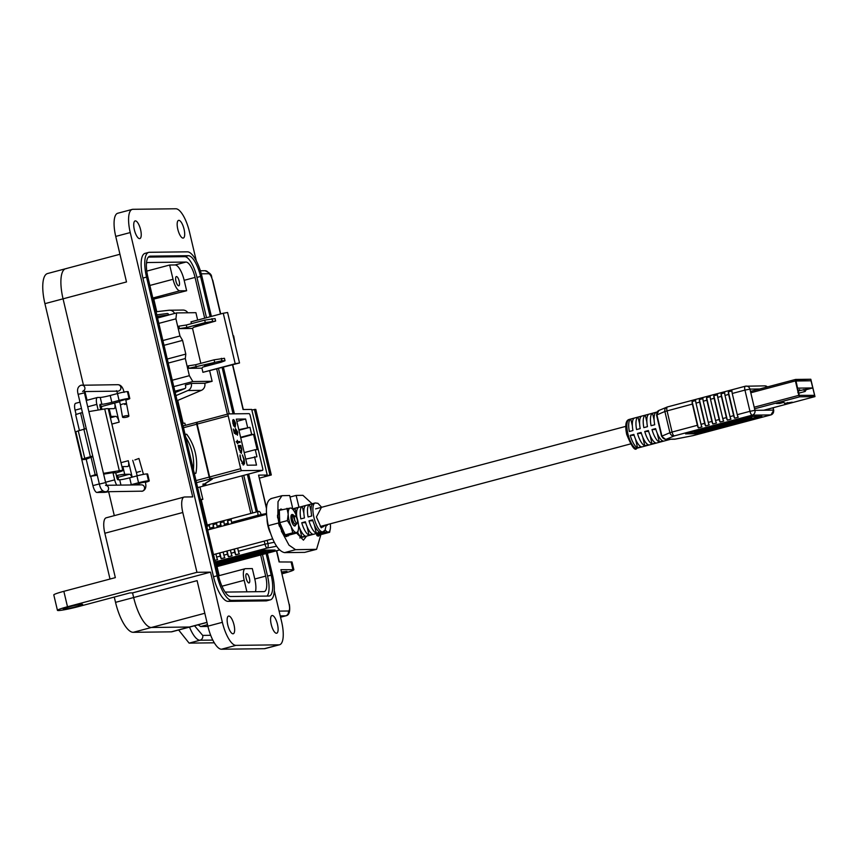 <?xml version="1.0" encoding="UTF-8"?>
<svg xmlns="http://www.w3.org/2000/svg" width="858" height="858" viewBox="0 0 858 858"><rect width="100%" height="100%" fill="white"/><g stroke="black" fill="none" stroke-linecap="round" stroke-linejoin="round"><path stroke-width="1.29" d="M153.829 299.238L156.767 311.679M157.861 316.323L158.215 317.814M175.525 391.044L175.826 392.288M177.745 400.418L183.129 423.209M201.233 499.764L207.207 525.053M217.031 566.602L219.165 575.643M182.432 423.219L184.867 423.187L185.371 425.343M199.946 487.012L202.863 499.335L200.429 499.356M200.568 499.935L202.863 499.335M754.579 408.805L799.667 396.814L814.971 396.611L810.821 379.257L803.227 379.343L803.463 380.62L795.859 380.716L799.248 395.334L814.628 395.345L811.014 380.78M810.124 380.791L803.528 380.62L803.227 379.343M803.163 379.354L795.57 379.44L750.471 391.43M750.793 392.782L795.398 380.92L795.527 379.451M795.398 380.92L798.809 395.345L754.203 407.207M799.667 396.814L798.809 395.345M779.718 403.453L776.34 403.496L780.726 402.327L784.105 402.284L779.718 403.453L779.525 402.649M787.826 403.357L784.448 403.389L792.213 402.188L787.826 403.357L787.633 402.541M802.455 380.888L803.463 380.62M803.528 380.62L802.53 380.888M226.619 559.727L226.78 560.392L240.519 557.571L265.744 551.04L243.972 557.85L230.47 561.239L236.551 559.63L236.39 558.955M254.494 553.099L265.551 550.257L266.109 551.115M313.138 503.528A14.918 4.955 75.1 0 0 311.711 516.001L308.086 516.966A14.918 4.955 -104.9 0 1 309.513 504.493L313.138 503.528M305.888 505.459A14.918 4.955 75.1 0 0 304.461 517.932L300.826 518.897A14.918 4.955 -104.9 0 1 302.263 506.424L305.888 505.459M293.543 510.285A14.918 4.955 -104.9 0 1 295.013 508.354L298.638 507.389A14.918 4.955 75.1 0 0 296.771 516.977M216.173 565.948L275.096 550.042L263.996 550.128L259.009 551.115L215.412 562.709M246.825 556.96L272.908 550.021M215.991 565.165L230.577 561.282M274.292 542.277L267.943 543.532A3.979 1.705 78.9 0 1 267.256 548.058L276.608 546.214M234.019 549.131L234.76 552.252A3.979 1.319 -104.9 0 0 235.703 554.804L239.328 553.839A3.979 1.319 -104.9 0 1 238.385 551.286L237.645 548.165M226.769 551.061L227.509 554.182A3.979 1.319 -104.9 0 0 228.453 556.735L232.078 555.77A3.979 1.319 -104.9 0 1 231.134 553.217L230.394 550.096M219.519 552.992L220.259 556.113A3.979 1.319 -104.9 0 0 221.203 558.665L224.828 557.7A3.979 1.319 -104.9 0 1 223.884 555.147L223.144 552.026M214.854 560.349L217.578 559.63A3.979 1.319 -104.9 0 1 216.634 557.078L215.894 553.957M230.48 558.697L254.44 553.11M231.832 523.573L231.542 522.35A3.979 1.319 -104.9 0 1 231.285 519.787L227.66 520.752A3.979 1.319 -104.9 0 0 227.917 523.316L228.207 524.538M226.78 560.392L221.428 561.808L221.278 561.153M221.428 561.808L220.506 561.357M220.624 561.818L215.519 563.18M215.605 563.524L222.994 561.604M223.037 561.797L238.696 558.14L215.766 564.232M215.819 564.425L248.648 555.694L236.551 559.63M312.623 519.862A14.918 4.955 75.1 0 0 319.927 532.217L316.302 533.183A14.918 4.955 -104.9 0 1 308.998 520.827L312.623 519.862M305.373 521.793A14.918 4.955 75.1 0 0 312.666 534.148L309.041 535.113A14.918 4.955 -104.9 0 1 301.748 522.758L305.373 521.793M298.466 524.892A14.918 4.955 75.1 0 0 305.416 536.078L301.791 537.044A14.918 4.955 -104.9 0 1 297.747 532.711M231.542 522.35L258.14 515.272A3.979 1.319 -104.9 0 1 258.473 511.411A3.979 1.319 -104.9 0 1 258.59 511.4A3.979 1.705 78.9 0 1 258.73 511.357A3.979 1.705 78.9 0 1 261.1 514.586L266.452 513.534M224.582 525.504L224.292 524.281A3.979 1.319 -104.9 0 1 224.024 521.718L220.399 522.683A3.979 1.319 -104.9 0 0 220.667 525.246L220.956 526.469M206.799 526.308L209.524 525.579A3.979 1.319 -104.9 0 0 209.792 528.131L213.417 527.177A3.979 1.319 -104.9 0 1 213.149 524.613L216.774 523.648A3.979 1.319 -104.9 0 0 217.042 526.211L220.667 525.246M316.302 533.183L314.393 525.117M311.829 520.785L308.998 520.827M309.041 535.113L307.143 527.048M304.579 522.715L301.748 522.758M301.791 537.044L299.882 528.978M296.611 515.122L295.013 508.354M303.861 513.191L302.263 506.424M311.111 511.271L309.513 504.493M235.703 554.804L234.341 549.045M228.528 524.452L227.66 520.752M228.453 556.735L227.091 550.975M221.278 526.383L220.399 522.683M217.331 527.434L217.042 526.211M221.203 558.665L219.841 552.906M214.028 528.313L213.149 524.613M213.706 528.399L213.417 527.177M210.081 529.365L209.792 528.131M629.332 431.499A14.918 4.955 -104.9 0 1 630.769 419.036L634.394 418.071A14.918 4.955 75.1 0 0 632.957 430.534L629.332 431.499M636.582 429.568A14.918 4.955 -104.9 0 1 638.02 417.106L641.645 416.141A14.918 4.955 75.1 0 0 640.207 428.603L636.582 429.568M643.832 427.638A14.918 4.955 -104.9 0 1 645.27 415.175L648.895 414.21A14.918 4.955 75.1 0 0 647.458 426.673L643.832 427.638M651.083 425.718A14.918 4.955 -104.9 0 1 652.52 413.245L656.145 412.28A14.918 4.955 75.1 0 0 654.708 424.753L651.083 425.718M772.994 407.775L773.551 410.103L754.943 410.339A3.979 3.743 89.3 0 1 752.23 415.154L674.324 435.885A3.979 1.319 -104.9 0 1 672.061 432.046L669.894 432.722L664.875 411.497L692.374 404.075L697.382 425.3L672.061 432.046L667.041 410.821A3.979 1.319 -104.9 0 1 667.374 406.96L658.89 410.456A3.979 3.582 67.3 0 0 656.906 414.822L661.926 436.046A3.979 3.582 67.3 0 0 666.355 439.21L674.324 435.885A3.979 3.582 -112.7 0 1 669.894 432.722L661.572 436.272L656.552 415.047L664.875 411.497A3.979 3.582 -112.7 0 1 667.299 406.982M744.926 419.562L746.074 419.551L746.256 420.334L739.81 422.05L694.69 432.829L704.954 429.997L704.772 429.214L713.416 426.126M692.374 404.075A3.979 1.319 -104.9 0 1 692.106 401.523L695.731 400.557A3.979 1.319 -104.9 0 0 695.999 403.11L699.624 402.145A3.979 1.319 -104.9 0 1 699.356 399.592L702.981 398.627A3.979 1.319 -104.9 0 0 703.249 401.179L706.874 400.225A3.979 1.319 -104.9 0 1 706.606 397.662L710.231 396.696A3.979 1.319 -104.9 0 0 710.499 399.26L714.124 398.294A3.979 1.319 -104.9 0 1 713.856 395.731L717.481 394.766A3.979 1.319 -104.9 0 0 717.749 397.329L721.374 396.364A3.979 1.319 -104.9 0 1 721.106 393.801L724.742 392.835A3.979 1.319 -104.9 0 0 724.999 395.399L728.624 394.433A3.979 1.319 -104.9 0 1 728.367 391.87L731.992 390.916A3.979 1.319 -104.9 0 0 732.249 393.468L744.948 390.09A3.979 1.319 -104.9 0 1 745.28 386.229A3.979 1.319 -104.9 0 1 745.388 386.218A3.979 3.743 89.3 0 1 749.924 389.114L759.662 388.985M670.634 439.264L665.497 439.328A3.979 3.743 89.3 0 0 666.355 439.21L675.418 439.103A3.979 1.705 78.9 0 1 675.278 439.146A3.979 1.705 78.9 0 1 675.171 439.157M637.548 447.715A14.918 4.955 -104.9 0 1 630.244 435.36L633.869 434.395A14.918 4.955 75.1 0 0 641.173 446.75L637.548 447.715L635.639 439.65M644.798 445.785A14.918 4.955 -104.9 0 1 637.494 433.429L641.119 432.464A14.918 4.955 75.1 0 0 648.423 444.819L644.798 445.785L642.889 437.719M652.048 443.865A14.918 4.955 -104.9 0 1 644.744 431.499L648.369 430.534A14.918 4.955 75.1 0 0 655.673 442.9L652.048 443.865L650.139 435.8M659.298 441.934A14.918 4.955 -104.9 0 1 651.994 429.568L655.619 428.603A14.918 4.955 75.1 0 0 662.923 440.969L659.298 441.934L657.389 433.869M771.074 414.854A3.979 1.319 -104.9 0 1 770.945 414.907A3.979 1.319 -104.9 0 1 770.838 414.929L752.23 415.154A3.979 1.319 -104.9 0 1 749.956 411.314L754.943 410.339L749.924 389.114L744.948 390.09L749.956 411.314L737.269 414.693L732.249 393.468M652.52 413.245L654.118 420.012M645.27 415.175L646.868 421.943M638.02 417.106L639.618 423.873M630.769 419.036L632.367 425.804M692.642 435.714A3.979 1.705 -101.1 0 0 692.792 435.692A3.979 1.705 -101.1 0 0 692.932 435.649L675.418 439.103A3.979 3.743 -90.7 0 1 674.549 439.221L670.677 439.264M737.269 414.693A3.979 1.319 75.1 0 0 738.212 417.245L734.587 418.2A3.979 1.319 -104.9 0 1 733.644 415.658L730.019 416.623A3.979 1.319 -104.9 0 0 730.962 419.165L727.337 420.13A3.979 1.319 -104.9 0 1 726.394 417.589L722.768 418.554A3.979 1.319 -104.9 0 0 723.712 421.096L720.087 422.061A3.979 1.319 -104.9 0 1 719.143 419.519L715.518 420.484A3.979 1.319 -104.9 0 0 716.462 423.026L712.837 423.991A3.979 1.319 -104.9 0 1 711.893 421.439L708.268 422.404A3.979 1.319 -104.9 0 0 709.201 424.957L705.576 425.922A3.979 1.319 -104.9 0 1 704.633 423.369L701.007 424.335L695.999 403.11M692.106 401.523L698.326 427.852L701.951 426.887A3.979 1.319 -104.9 0 1 701.007 424.335M698.326 427.852A3.979 1.319 -104.9 0 1 697.382 425.3M630.244 435.36L633.075 435.328M637.494 433.429L640.336 433.397M644.744 431.499L647.586 431.467M651.994 429.568L654.836 429.536M687.848 432.925L685.574 433.869L696.439 433.74L701.426 432.754L761.947 416.42L750.847 416.505L745.859 417.492L687.848 432.925M734.587 418.2L728.367 391.87M687.333 433.065L696.256 432.958L701.243 431.971L729.772 424.378M746.181 420.012L759.77 416.398M733.644 415.658L728.624 394.433M694.326 432.754L694.143 431.971L704.772 429.214M729.665 421.793L729.965 422.619L711.786 428.174L745.87 419.112L744.873 418.339L751.662 416.838L751.844 417.621L745.055 419.122M729.944 422.511L744.916 418.532M699.624 402.145L704.633 423.369M730.019 416.623L724.999 395.399M746.256 420.334L743.736 419.884M743.843 420.356L737.279 421.6M737.397 422.072L721.739 425.729L751.844 417.621M713.341 426.158L713.524 426.941L723.09 424.249L722.929 423.595L723.09 424.249L729.965 422.619M713.524 426.941L704.954 429.997M699.356 399.592L705.576 425.922M727.337 420.13L721.106 393.801M708.268 422.404L703.249 401.179M726.394 417.589L721.374 396.364M706.874 400.225L711.893 421.439M722.768 418.554L717.749 397.329M706.606 397.662L712.837 423.991M720.087 422.061L713.856 395.731M715.518 420.484L710.499 399.26M719.143 419.519L714.124 398.294M806.992 389.478L812.783 387.934L811.089 380.78L795.87 381.006M796.02 380.973L797.554 388.17M812.783 387.934L797.715 388.127M799.71 390.165L798.026 390.165M807.024 389.092L799.656 390.615M319.315 534.352L320.431 535.328A14.211 4.719 75.1 0 0 320.989 534.33L316.57 549.324L304.676 552.38L284.524 552.627C278.164 551.136 272.747 542.159 268.286 525.697C264.95 509.169 266.098 500.117 271.729 498.519M277.874 514.661L278.013 501.694L281.95 495.699L289.672 495.495L292.449 507.26L292.085 508.44M279.097 521.707L278.636 519.508M316.57 549.324L295.57 549.688L288.996 545.141L282.614 533.311M281.327 529.772L280.491 527.123M298.992 507.282L296.128 495.42L302.938 495.334L312.14 503.775M296.6 533.065L303.442 540.154L306.563 536.132M292.449 508.891L298.906 507.175M290.036 497.039L296.128 495.42M295.442 516.076A3.764 1.255 75.1 0 0 294.637 519.616A3.764 1.255 75.1 0 0 297.254 522.887A3.764 1.255 75.1 0 0 297.211 519.583A3.764 1.255 75.1 0 0 295.442 516.076L294.069 516.398L294.144 517.942L294.444 515.915M294.144 517.942A3.947 1.308 75.1 0 0 294.401 519.658A3.947 1.308 75.1 0 0 294.777 520.903L294.176 515.969M291.945 515.69L292.514 520.023L294.273 523.734L292.267 520.227L291.752 517.127L292.599 514.639M294.809 523.959C292.085 521.535 291.098 519.079 291.849 516.602L291.827 516.602M291.913 516.226A5.663 1.877 -104.9 0 1 292.739 514.586A5.663 1.877 -104.9 0 1 292.9 514.564L294.626 516.355M295.442 524.753L294.53 525.815M294.777 520.903L292.9 514.564M294.273 523.734L296.6 524.195L297.254 522.887M327.198 524.624L326.426 525.343M270.324 532.85A12.634 4.193 -104.9 0 1 267.063 519.38M326.297 525.471A5.931 1.973 75.1 0 0 327.541 524.528M316.452 533.504L317.471 535.51A14.211 4.719 75.1 0 0 318.693 536.068L319.069 535.306L318.693 536.068M317.471 535.51L316.559 534.491M316.859 535.499A14.039 4.665 75.1 0 0 318.093 536.068L318.468 535.36M319.798 535.338L319.069 535.306M316.623 533.462L317.02 534.373L322.007 534.319L329.633 532.282L330.319 528.807A12.634 4.193 75.1 0 0 330.459 525.868A12.634 4.193 75.1 0 0 330.298 523.798M325.203 529.901A12.634 4.193 75.1 0 0 328.174 532.046A12.634 4.193 75.1 0 0 330.319 528.807M324.442 530.888L324.656 532.346L317.02 534.373M322.983 525.965L323.327 526.78M324.656 532.346L329.633 532.282M292.739 514.586L292.481 514.65A5.931 1.973 75.1 0 0 291.28 515.09A5.931 1.973 75.1 0 0 291.355 520.302A5.931 1.973 75.1 0 0 294.133 525.815A5.931 1.973 75.1 0 0 295.688 524.817M297.694 520.216A12.634 4.193 75.1 0 0 295.667 514.103A12.634 4.193 75.1 0 0 293.275 509.942A12.634 4.193 75.1 0 0 290.476 508.022A12.634 4.193 75.1 0 0 288.191 514.189A12.634 4.193 75.1 0 0 291.087 526.447A12.634 4.193 75.1 0 0 296.278 532.528A12.634 4.193 75.1 0 0 298.423 529.289A12.634 4.193 75.1 0 0 298.563 526.351A12.634 4.193 75.1 0 0 297.694 520.216M282.175 509.598A14.211 4.719 75.1 0 0 280.963 509.041L280.384 509.963L280.963 509.041L280.963 509.706M278.024 511.454A14.039 4.665 75.1 0 1 278.711 510.081L279.912 510.145L279.225 509.781A14.211 4.719 75.1 0 0 278.55 511.143L278.314 512.526L278.55 511.143M278.56 514.532L279.461 514.167M279.44 513.567L278.861 512.269M278.314 512.526L278.035 514.939A14.211 4.719 75.1 0 0 278.164 517.696L278.753 518.833L278.207 519.047L278.164 517.696M278.207 519.047L278.753 522.19L279.708 521.567M279.654 520.152L278.753 518.833M279.311 522.061L279.086 523.09A14.211 4.719 75.1 0 0 279.965 526.201L280.673 526.887L279.965 526.201M279.086 523.09L278.753 522.19M278.56 523.208A14.039 4.665 75.1 0 0 279.451 526.351M280.126 527.048L281.285 529.922L281.874 529.847L280.673 526.887M281.874 529.847L281.971 531.134L281.285 529.922M281.392 531.156A14.039 4.665 75.1 0 0 282.711 533.451L283.258 533.397A14.211 4.719 75.1 0 1 281.971 531.134M283.312 533.462L285.575 535.993A14.211 4.719 75.1 0 0 286.797 536.55L287.173 535.789L286.197 536.54A14.039 4.665 75.1 0 1 284.963 535.982L284.663 534.974M286.572 535.842L286.197 536.54M287.419 534.834L288.213 535.349L287.173 535.789M287.902 535.821L288.535 535.81A14.211 4.719 75.1 0 0 289.092 534.813M280.384 509.963L280.416 509.362M277.66 517.942A14.039 4.665 75.1 0 1 277.531 515.154L278.013 514.736M285.575 535.993L284.963 535.982M293.275 509.942L291.945 508.258L290.476 508.022L279.333 510.349L279.74 522.64L285.124 534.856L290.101 534.791L297.737 532.764L298.337 529.815M286.969 508.322L288.191 514.189L287.366 520.602L279.74 522.64M287.366 520.602L291.087 526.447L292.76 532.829L285.124 534.856M292.76 532.829L297.737 532.764M183.505 427.724L196.697 424.217L209.191 477.091L195.999 480.598M194.358 473.648L195.914 473.241A48.295 45.399 -90.7 0 0 186.701 434.255L185.049 434.277M241.838 470.624L262.473 470.366L205.609 485.499L203.357 484.824L212.344 479.096L210.95 478.839L241.838 470.624A1.984 0.665 -104.9 0 1 240.701 468.704L209.652 476.962A1.984 0.665 75.1 0 0 209.91 477.777L209.449 477.895A1.984 0.665 -104.9 0 1 209.191 477.091M210.06 477.992L210.489 478.968L211.851 479.214L202.863 484.931L205.148 485.617L197.651 487.612L205.201 485.617M209.545 478.024L210.95 478.839M196.697 424.217A1.984 0.665 -104.9 0 1 196.568 423.402L209.717 477.831M196.568 423.402L197.029 423.273A1.984 0.665 75.1 0 0 197.158 424.099L228.196 415.84A1.984 0.665 -104.9 0 1 228.367 413.91A1.984 0.665 -104.9 0 1 228.421 413.899L249.067 413.642A1.984 0.665 -104.9 0 1 250.204 415.562L262.698 468.436A1.984 0.665 -104.9 0 1 262.527 470.366A1.984 0.665 -104.9 0 1 262.473 470.366M228.314 413.921L197.544 422.115L228.367 413.91M197.544 422.115L197.061 423.133L197.018 422.243L183.076 425.954L196.965 422.265M194.262 473.262L195.914 473.241M244.219 452.616L255.255 449.678L256.928 456.735L245.753 459.105M238.803 429.697L249.968 427.327L238.942 430.266M249.968 427.327L251.641 434.384L240.605 437.323M240.712 437.773L253.539 434.363L257.153 449.656L255.255 449.678M228.196 415.84L240.701 468.704M209.652 476.962L197.158 424.099M247.597 427.359L245.624 419.026L236.315 419.144L247.201 465.218L256.51 465.1L254.547 456.767M235.156 427.166L235.628 423.391L234.084 419.959L235.328 423.509L235.006 426.244L233.43 419.573L232.711 420.399L232.904 423.402L234.084 426.319L235.296 427.145M233.151 419.648L232.711 420.399M236.186 441.591L237.773 443.8L237.784 442.492L240.09 442.46L239.865 441.548L237.569 441.57L237.258 440.261L237.248 441.58L236.186 441.591M243.565 464.864L244.53 463.556L244.165 459.341L242.364 454.912L243.801 459.352L243.372 463.953L240.776 459.448L240.09 454.933L240.39 459.395L243.758 464.843M253.539 434.363L251.641 434.384M241.334 453.346L241.784 449.442L240.798 445.474L238.17 445.506L239.06 449.442L241.463 453.324M235.392 428.668L235.575 433.033L234.491 432.496L233.301 429.021L234.298 433.215L236.336 434.234L235.832 429.515L237.355 432.1L237.462 435.274L237.741 432.142L235.5 428.614M245.624 419.026L236.84 421.364M205.609 485.499L205.899 484.523M205.437 484.652L205.148 485.617L205.437 484.652M235.457 425.761L235.038 427.155M232.99 419.776L233.162 420.527M236.207 441.709L237.248 441.58M237.108 441.698L239.865 441.548M239.403 441.666L239.597 442.471M239.961 456.402L239.972 455.737M241.892 463.363L242.911 464.071M244.155 462.548L244.53 463.556M244.08 463.685L243.104 464.993M238.202 445.624L240.798 445.474M240.337 445.592L240.53 446.407M241.602 451.791L241.205 453.335M234.17 432.679L235.575 433.033M235.296 428.732L236.443 429.933M237.505 433.858L237.376 434.931M235.285 429.654L234.974 430.201M235.167 432.11L235.875 434.363M233.451 425.396L234.663 426.158L233.548 425.364M233.912 425.268L233.322 420.495L232.625 420.967M240.819 452.509L240.122 452.241M238.781 447.007L239.521 446.46M233.322 420.495L234.663 426.158M239.071 449.506L239.704 446.407L241.452 449.41L241.119 452.423L239.371 449.42M239.146 446.546L239.704 446.407M214.028 363.277L204.515 365.658L214.028 363.277M204.644 323.573L195.131 325.965L204.644 323.573M162.891 340.529L179.976 335.982L182.572 340.379L185.811 354.097L185.307 358.526L168.222 363.073M209.717 371.085L212.13 381.295L192.825 381.542L189.361 375.686L185.307 358.526M179.976 335.982L175.922 318.833L176.598 312.923L195.914 312.687L197.662 320.066M202.917 372.318L235.199 363.738L223.262 313.256L227.584 312.484L239.521 362.966L202.917 372.318L201.941 368.157L188.824 368.318L221.922 360.778L225.021 360.746L221.225 362.194L202.799 367.095L201.941 368.157M225.021 360.746L224.442 358.29L214.092 359.824L195.667 364.725L188.245 365.873L188.824 368.318M200.804 363.363L192.557 328.453L179.44 328.625L186.862 327.477L205.287 322.576L215.637 321.042L193.415 327.391L192.557 328.453M215.637 321.042L215.058 318.597L204.708 320.131L186.283 325.021L178.861 326.169L179.44 328.625M191.42 323.659L190.991 321.847L223.262 313.256M156.081 311.754L168.94 310.253A6.06 5.695 89.3 0 1 169.498 310.221L182.947 310.06A6.06 5.695 89.3 0 1 187.784 312.784M168.747 314.886L157.186 316.409M157.561 317.996L176.598 312.923M158.837 323.38L175.922 318.833M164.017 345.313L182.572 340.379M185.811 354.097L167.256 359.041M172.276 380.233L189.361 375.686M173.777 386.604L192.825 381.542M175.182 392.546L184.727 388.653A1.684 1.587 -90.7 0 0 185.714 386.658L185.328 385.017L191.313 383.429L204.772 383.258L212.13 381.295M174.871 391.216L184.974 388.524M204.772 383.258A6.06 5.695 89.3 0 1 201.362 390.358L177.113 400.697M169.498 310.221A6.06 5.695 89.3 0 1 174.603 313.46M167.364 313.502L156.821 314.843M168.779 315.004L168.726 314.768A1.684 1.587 -90.7 0 0 166.967 313.502M191.313 383.429A6.06 5.695 89.3 0 1 187.913 390.529L175.911 395.635M239.521 362.966L235.199 363.738M211.958 318.64L212.537 321.085M204.708 320.131L205.287 322.576M186.283 325.021L186.862 327.477M221.343 358.333L221.922 360.778M214.092 359.824L214.672 362.28M195.667 364.725L196.246 367.17M233.033 335.553L233.676 335.928L235.349 345.324M206.993 622.447L172.115 631.724A31.027 10.307 -104.9 0 1 171.257 631.842L133.237 632.314A31.027 10.307 -104.9 0 1 115.53 602.348L114.275 597.061M110.017 579.032L44.916 303.657A31.027 10.307 -104.9 0 1 47.533 273.541L65.669 268.715A31.027 10.307 -104.9 0 1 66.527 268.597M171.257 631.842L189.382 627.016A31.027 10.307 -104.9 0 0 190.251 626.898A31.027 10.307 -104.9 0 1 189.382 627.016L151.362 627.488A31.027 10.307 -104.9 0 1 133.655 597.522L132.561 592.889L129.848 592.921L78.357 606.617A15.916 1.255 166.7 0 1 57.443 610.349L53.797 594.916A15.916 1.255 -13.3 0 1 63.846 591.323L67.492 606.756L196.943 572.318L182.797 512.505A15.916 5.287 -104.9 0 1 184.138 497.061A15.916 5.287 -104.9 0 1 184.577 496.996L192.728 496.9L130.244 232.561A23.863 7.926 -104.9 0 1 132.25 209.395A23.863 7.926 -104.9 0 1 132.915 209.298L175.826 208.773A23.863 7.926 -104.9 0 1 189.446 231.821L196.321 260.886M132.25 209.395L117.75 213.245A23.863 7.926 -104.9 0 0 115.733 236.411L126.501 281.95L63.052 298.831A31.027 10.307 -104.9 0 1 65.669 268.715A31.027 10.307 -104.9 0 0 63.052 298.831L83.451 385.113L63.052 298.831L44.916 303.657M114.296 515.637L108.655 491.752L114.296 515.637M87.033 400.268L84.963 391.548L87.033 400.268M103.453 473.348L119.316 470.71A9.942 0.783 -13.3 0 1 122.844 470.495A9.942 0.783 -13.3 0 1 116.559 472.737L113.042 472.983L114.972 472.297L103.646 474.152M144.112 481.992L138.985 483.504M101.963 409.416L101.105 405.759L99.893 405.748M124.646 399.656L119.519 401.169M92.868 456.617L90.09 457.636L91.12 457.571L95.174 474.721L97.072 474.41M122.844 470.495L108.247 408.74A9.942 0.783 166.7 0 0 104.719 408.955L88.857 411.593M82.475 412.655L80.577 412.977L84.352 428.925M97.265 475.214L90.262 476.383L95.174 474.721M91.045 457.228L86.197 459.223L90.262 476.383M80.577 412.977L75.654 414.629L79.408 430.491M115.755 472.951L116.913 477.852A2.016 0.676 75.1 0 0 118.072 479.804L119.702 479.783L120.957 485.102M100.118 404.354L100.225 404.332A2.016 0.676 75.1 0 0 100.172 404.332A2.016 0.676 75.1 0 0 100 406.295L100.783 409.609M116.806 485.145A7.068 2.349 -104.9 0 1 114.661 479.847L113.042 472.983M86.197 459.223A10.886 0.858 -13.3 0 1 82.347 459.47A10.886 0.858 -13.3 0 1 84.76 458.322L92.728 456.048M82.347 459.47L75.858 432.024A10.886 0.858 -13.3 0 1 78.271 430.877L86.24 428.603M98.166 410.049L96.825 404.375A7.068 2.349 -104.9 0 1 97.415 397.501A7.068 2.349 -104.9 0 1 97.608 397.479L100.247 397.447L101.866 404.311A7.958 0.633 166.7 0 0 111.83 402.348L119.08 400.418A7.958 0.633 -13.3 0 1 129.043 398.455L129.311 398.455A7.958 0.633 -13.3 0 1 129.805 398.552A7.958 0.633 -13.3 0 1 125.89 400.043M100.225 404.332L101.866 404.311M108.902 491.698A11.926 0.944 -13.3 0 1 103.925 492.374L96.954 492.46A7.068 2.349 -104.9 0 1 92.911 485.628L90.712 476.308M76.094 414.478L75.075 410.156A7.068 2.349 -104.9 0 1 75.665 403.292A7.068 2.349 -104.9 0 1 75.869 403.271M139.103 484.051L135.854 484.909M130.126 484.984A7.958 0.633 166.7 0 0 131.295 484.684L138.546 482.754A7.958 0.633 -13.3 0 1 148.509 480.791L148.777 480.791A7.958 0.633 -13.3 0 1 149.271 480.888A7.958 0.633 -13.3 0 1 145.345 482.378M131.295 484.684L129.665 477.82A7.958 0.633 -13.3 0 1 119.702 479.783M83.837 429L90.326 456.445M111.83 402.348L110.21 395.484A7.958 0.633 -13.3 0 1 100.247 397.447M110.21 395.484L117.46 393.554A7.958 0.633 -13.3 0 1 127.424 391.591L127.692 391.591A7.958 0.633 -13.3 0 1 128.185 391.688L129.805 398.552M119.648 401.716L101.298 406.595M129.665 477.82L136.915 475.89A7.958 0.633 -13.3 0 1 146.89 473.927L147.158 473.927A7.958 0.633 -13.3 0 1 147.651 474.024L149.271 480.888M119.434 400.772L120.42 404.965L122.415 404.054C126.684 403.292 127.456 403.474 124.742 404.568M126.93 417.106A3.228 0.772 -9.9 0 1 122.533 417.127A3.228 0.772 -9.9 0 1 124.507 416.044A3.228 0.772 -9.9 0 1 128.893 416.023A3.228 0.772 -9.9 0 1 126.93 417.106M140.53 471.342L136.379 472.458L137.173 475.825M134.878 459.942L138.932 458.462L134.878 459.942M125.622 398.927L128.893 416.023M138.932 458.462L143.468 474.399M228.796 616.044A9.148 3.035 75.1 0 0 228.539 616.076A9.148 3.035 75.1 0 0 227.863 625.332A9.148 3.035 75.1 0 0 232.99 633.794A9.148 3.035 75.1 0 0 233.247 633.762A9.148 3.035 75.1 0 0 233.923 624.517A9.148 3.035 75.1 0 0 228.796 616.044M272.243 615.508A9.148 3.035 75.1 0 0 271.997 615.54A9.148 3.035 75.1 0 0 271.31 624.796A9.148 3.035 75.1 0 0 276.448 633.258A9.148 3.035 75.1 0 0 276.694 633.225A9.148 3.035 75.1 0 0 277.381 623.97A9.148 3.035 75.1 0 0 272.243 615.508M178.839 220.345A9.148 3.035 75.1 0 0 178.582 220.377A9.148 3.035 75.1 0 0 177.896 229.633A9.148 3.035 75.1 0 0 183.033 238.095A9.148 3.035 75.1 0 0 183.28 238.063A9.148 3.035 75.1 0 0 183.966 228.807A9.148 3.035 75.1 0 0 178.839 220.345M135.382 220.881A9.148 3.035 75.1 0 0 135.124 220.914A9.148 3.035 75.1 0 0 134.449 230.169A9.148 3.035 75.1 0 0 139.575 238.631A9.148 3.035 75.1 0 0 139.833 238.599A9.148 3.035 75.1 0 0 140.508 229.343A9.148 3.035 75.1 0 0 135.382 220.881M63.867 609.105A9.942 0.783 -13.3 0 1 63.245 608.976A9.942 0.783 -13.3 0 1 71.117 606.327A9.942 0.783 -13.3 0 1 81.993 604.279A9.942 0.783 -13.3 0 1 82.604 604.397A9.942 0.783 -13.3 0 1 74.743 607.056A9.942 0.783 -13.3 0 1 63.867 609.105M116.538 476.244L117.836 476.533M246.718 573.691A4.773 1.587 75.1 0 0 246.578 573.702A4.773 1.587 75.1 0 0 246.225 578.528A4.773 1.587 75.1 0 0 248.906 582.947A4.773 1.587 75.1 0 0 249.034 582.936A4.773 1.587 75.1 0 0 249.388 578.099A4.773 1.587 75.1 0 0 246.718 573.691M176.469 276.544A4.773 1.587 75.1 0 0 176.34 276.566A4.773 1.587 75.1 0 0 175.987 281.392A4.773 1.587 75.1 0 0 178.657 285.8A4.773 1.587 75.1 0 0 178.796 285.789A4.773 1.587 75.1 0 0 179.15 280.963A4.773 1.587 75.1 0 0 176.469 276.544M274.281 590.69L281.585 621.589A23.863 7.926 -104.9 0 1 279.569 644.755A23.863 7.926 -104.9 0 1 278.904 644.841L235.993 645.366A23.863 7.926 -104.9 0 1 222.372 622.318L210.521 572.147L196.943 572.318M278.904 644.841L264.403 648.702A23.863 7.926 75.1 0 0 265.068 648.605L279.569 644.755M148.681 252.391L145.056 253.357A25.461 8.451 75.1 0 0 142.911 278.067L213.513 576.758A25.461 8.451 75.1 0 0 228.046 601.351L266.066 600.879A25.461 8.451 75.1 0 0 266.774 600.782L270.399 599.817A25.461 8.451 -104.9 0 1 269.691 599.914L231.671 600.385A25.461 8.451 -104.9 0 1 217.138 575.793L146.536 277.102A25.461 8.451 -104.9 0 1 148.681 252.391A25.461 8.451 -104.9 0 1 149.389 252.295L187.409 251.834A25.461 8.451 -104.9 0 1 201.941 276.415L211.39 316.409M206.971 622.34L189.382 627.016L151.362 627.488A31.027 10.307 -104.9 0 1 133.655 597.522L132.561 592.889L210.521 572.147M63.846 591.323L115.337 577.627L104.848 533.247A15.916 5.287 -104.9 0 1 106.188 517.803L184.138 497.061M264.403 648.702L221.493 649.227A23.863 7.926 -104.9 0 1 207.872 626.179L197.104 580.641L115.53 602.348M67.492 606.756A15.916 1.255 166.7 0 0 57.443 610.349M108.247 408.762A13.921 1.094 -13.3 0 1 109.191 408.708L113.942 408.644A5.963 1.984 75.1 0 0 114.114 408.623A5.963 1.984 75.1 0 0 114.661 403.035L119.176 422.125A5.963 1.984 75.1 0 0 115.766 416.366L111.014 416.43A13.921 1.094 166.7 0 0 110.071 416.484M121.933 466.645A13.921 1.094 -13.3 0 1 122.876 466.591L127.627 466.538A5.963 1.984 75.1 0 0 127.788 466.516A5.963 1.984 75.1 0 0 128.292 460.725L132.175 477.155M223.455 367.428L234.416 413.824M248.659 474.056L257.55 511.658M267.364 553.206L272.544 575.107A25.461 8.451 -104.9 0 1 270.399 599.817M131.939 477.22A5.963 1.984 75.1 0 0 129.451 474.249L124.7 474.313A13.921 1.094 166.7 0 0 116.377 475.589M210.113 316.752L200.579 276.437A21.482 7.132 75.1 0 0 188.32 255.684L150.3 256.156A21.482 7.132 75.1 0 0 149.7 256.242A21.482 7.132 75.1 0 0 147.887 277.091L218.5 575.772A21.482 7.132 75.1 0 0 230.759 596.525L268.779 596.053A21.482 7.132 75.1 0 0 269.38 595.978A21.482 7.132 75.1 0 0 271.182 575.128L266.087 553.549M256.263 512.001L247.372 474.399M233.054 413.835L222.168 367.771M148.359 257.1L184.695 256.649A21.482 7.132 -104.9 0 1 196.954 277.402L206.488 317.717M218.543 368.736L229.215 413.888M243.747 475.353L252.638 512.966M262.462 554.515L267.557 576.093A21.482 7.132 -104.9 0 1 267.085 596.074M225.043 591.945A15.916 5.287 75.1 0 0 225.858 592.084L263.878 591.612A15.916 5.287 75.1 0 0 264.318 591.559A15.916 5.287 75.1 0 0 265.658 576.115L260.66 554.987M204.687 318.2L195.056 277.424A15.916 5.287 75.1 0 0 185.972 262.055L147.951 262.527A15.916 5.287 75.1 0 0 147.512 262.591A15.916 5.287 75.1 0 0 146.461 263.288M250.847 513.438L241.956 475.836M227.381 414.167L216.752 369.208M146.782 271.107L169.659 265.015L175.096 264.95A15.916 5.287 -104.9 0 1 184.17 280.319L186.636 290.733L153.132 299.249M246.911 591.827L244.187 580.298A11.937 3.968 -104.9 0 1 245.195 568.715A11.937 3.968 -104.9 0 1 245.527 568.672L252.316 568.586L254.783 579.011A15.916 5.287 -104.9 0 1 255.448 591.72M186.636 290.733L179.848 290.819A11.937 3.968 -104.9 0 1 173.037 279.29L169.659 265.015M266.516 507.721L258.58 475.139L267.224 475.032L251.716 409.427L243.071 409.534L232.55 365.004M279.107 611.111L288.385 611.003C289.682 610.574 289.929 608.376 289.135 604.407L280.931 569.68L293.865 569.733L292.031 562.011L279.107 561.958L276.458 550.793M251.855 409.995L255.791 409.373L271.3 474.978L259.513 478.11M264.714 475.922L267.224 475.032C263.46 476.254 264.361 476.244 269.938 474.989L254.429 409.395M269.938 474.989L271.3 474.978M291.055 561.818L292.878 569.53C295.324 569.723 292.299 570.988 283.805 573.326L282.132 573.766M282.014 573.273L286.958 571.396L281.692 571.932M207.936 626.447L200.611 626.533L198.155 624.796M194.519 625.761L202.713 635.413L210.693 635.306M178.636 629.997L189.114 643.125L214.307 642.814M813.877 395.356L814.65 395.152M814.928 396.621L763.792 410.221M795.484 379.461L750.482 391.441M326.126 524.903L321.214 527.809L316.42 516.956L321.45 507.335M326.319 524.849L325.043 530.147L322.855 531.799A14.918 4.955 -104.9 0 1 313.931 517.449A14.918 4.955 -104.9 0 1 315.186 502.97L292.535 508.998M215.219 561.904L267.256 548.058A3.979 1.319 -104.9 0 1 264.983 544.219L238.385 551.286M279.569 549.946L216.366 566.763L279.579 549.957M272.587 550.943L272.404 550.16M234.76 552.252L231.134 553.217M227.509 554.182L223.884 555.147M220.259 556.113L216.634 557.078M264.243 541.087L264.983 544.219L267.943 543.532L267.181 540.304M261.368 515.722L261.1 514.586L258.14 515.272L258.43 516.495M242.782 557.046L242.599 556.263M240.519 557.571L240.326 556.788M230.834 559.448L230.652 558.665M244.809 557.346L244.669 556.745M243.179 557.861L243.018 557.185M206.553 525.225L258.88 511.336M224.292 524.281L227.917 523.316M258.376 511.454L206.553 525.235M806.96 388.438L805.158 391.462A2.531 0.837 -104.9 0 1 803.774 389.521M627.927 433.912A14.918 4.955 75.1 0 0 636.851 448.262C635.135 451.447 631.735 446.814 626.672 434.363C623.82 420.045 628.603 419.734 629.182 419.433A14.918 4.955 75.1 0 0 627.927 433.912M767.438 386.926A3.979 3.743 -90.7 0 0 764.853 385.864L745.28 386.229L667.374 406.96A3.979 1.319 -104.9 0 1 667.481 406.939L745.173 386.272M773.219 407.722L773.551 410.103A3.979 3.743 -90.7 0 1 770.838 414.929L692.932 435.649A3.979 1.319 75.1 0 0 693.039 435.639A3.979 1.319 75.1 0 0 693.146 435.596M696.256 432.958L696.439 433.74M759.437 417.32L759.255 416.538M701.426 432.754L701.243 431.971M732.861 423.487L732.7 422.812M730.587 424.013L730.448 423.412M716.462 426.018L716.312 425.354M709.341 428.743L709.148 427.96M707.7 429.268L707.518 428.474M304.676 552.38L315.723 549.442M284.524 552.627L295.57 549.688M268.286 525.697L278.518 522.972M196.493 482.689L210.489 478.968M185.746 437.226A48.295 45.399 89.3 0 1 193.415 469.669M187.913 390.529L201.362 390.358M133.237 632.314L204.826 613.266M119.316 470.71L104.719 408.955M96.954 492.46L103.003 490.851M114.661 479.847L105.555 482.271M99.324 483.923L92.911 485.628M96.825 404.375L87.72 406.789M81.478 408.451L75.075 410.156M84.76 458.322L78.271 430.877M147.158 473.927L148.777 480.791M148.509 480.791L146.89 473.927M136.915 475.89L138.546 482.754M119.08 400.418L117.46 393.554M127.692 391.591L129.311 398.455M129.043 398.455L127.424 391.591M84.191 391.559L117.9 391.141A3.228 3.035 -90.7 0 0 120.871 387.505A3.228 3.035 -90.7 0 0 117.825 384.695C120.892 384.781 122.973 387.344 124.078 392.374M138.889 483.108L145.281 482.089C146.589 486.797 145.667 489.821 142.514 491.162L105.598 491.741C102.542 491.645 100.45 489.092 99.356 484.062L78.142 394.348L84.427 392.857L84.181 390.143L82.572 391.505M81.145 385.231A3.228 3.035 89.3 0 1 84.138 390.529M99.356 484.062L105.631 482.582L84.427 392.857M105.598 491.741A3.228 3.035 -90.7 0 0 106.821 485.585M141.581 491.291A3.228 3.035 -90.7 0 0 144.476 487.29A3.228 3.035 -90.7 0 0 141.495 484.845L106.628 485.274M235.993 645.366L221.493 649.227M104.848 533.247L182.797 512.505M207.872 626.179L222.372 622.318M115.733 236.411L130.244 232.561M119.176 422.125L111.872 424.077M120.989 462.666L128.292 460.725M269.691 599.914L266.066 600.879M231.671 600.385L228.046 601.351M217.138 575.793L213.513 576.758M146.536 277.102L142.911 278.067M109.191 408.708L111.014 416.43M110.382 417.803L115.766 416.366M122.876 466.591L124.7 474.313M118.007 477.295L129.451 474.249M149.142 256.467L150.3 256.156M184.695 256.649L188.32 255.684M196.954 277.402L200.579 276.437M267.557 576.093L271.182 575.128M147.093 262.752L147.951 262.527M175.096 264.95L185.972 262.055M184.17 280.319L195.056 277.424M254.783 579.011L265.658 576.115M244.187 580.298L221.954 586.218M149.871 285.457L173.037 279.29M179.848 290.819L152.831 298.005M220.485 313.996L212.516 280.255C211.433 276.287 210.146 274.11 208.655 273.723L201.276 273.809M289.135 604.407L280.931 569.68M266.463 508.472L258.58 475.139M288.385 611.003A3.979 3.743 89.3 0 1 285.671 615.819A10.736 3.571 75.1 0 0 285.971 615.787L280.555 617.224M280.234 615.894L285.671 615.819L280.545 617.192M208.655 273.723A3.979 3.743 -90.7 0 0 204.976 270.71L200.364 270.763M212.516 280.255L212.763 280.298C210.392 276.716 214.135 274.732 204.976 270.71M207.518 624.699L200.611 626.533M202.713 635.413A3.979 3.743 89.3 0 1 200 640.229L212.795 640.079M189.511 627.101A23.863 7.926 75.1 0 0 200 640.229L189.114 643.125M814.971 396.611L763.813 410.221M625.718 426.383L315.551 508.901M630.394 443.961L320.227 526.48M254.612 553.828L254.429 553.045M230.47 561.239L230.309 560.574M322.855 531.799L299.785 537.945M321.643 507.282L317.932 503.324L315.186 502.97M799.645 389.511L797.833 392.535M805.158 391.462L798.744 393.168M629.182 419.433L657.056 412.022M636.851 448.262L670.72 439.253M764.853 385.864L767.567 386.883M656.552 415.047L658.89 410.456M773.798 410.156L770.945 414.907L693.039 435.639L674.549 439.221M661.572 436.272L665.497 439.328M270.892 498.637L281.95 495.699M291.463 515.83L292.321 516.966M213.492 554.59L272.651 538.856M207.679 529.997L266.506 514.35M319.712 535.392L320.356 535.381M280.898 509.051L280.341 509.362M287.816 535.875L288.46 535.864M286.819 536.55L286.218 536.55M283.601 533.612L283.043 533.665M205.663 485.489L262.527 470.366M211.626 478.238L211.851 479.214M203.357 484.824L203.121 483.848M97.415 397.501L86.229 400.482M79.987 402.145L75.665 403.292M118.608 479.794L117.728 476.104M117.825 384.695L80.909 385.263C77.756 386.615 76.834 389.639 78.142 394.348M105.523 485.285L106.95 485.757L105.631 482.582M120.42 404.955L122.533 417.127M132.743 460.317L136.379 472.458M116.474 390.68L117.793 393.854M139.232 484.877L139.007 483.569M119.959 254.268L65.669 268.715M245.195 568.715L218.511 575.815M279.333 561.958L276.684 550.729M289.382 604.461C290.326 611.486 289.189 615.261 285.971 615.787M243.307 409.523L232.765 364.95M220.71 313.931L212.763 280.298"/></g></svg>
